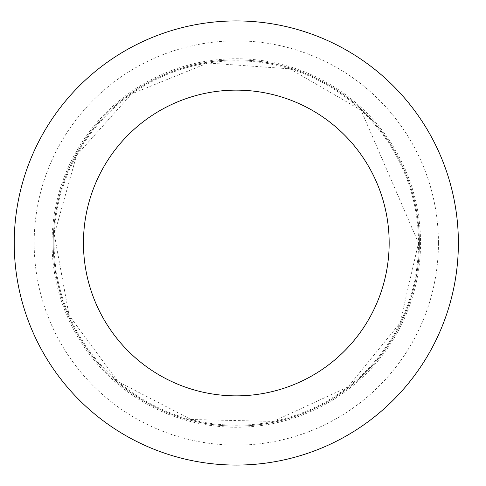 <?xml version="1.0" encoding="UTF-8"?>
<svg xmlns="http://www.w3.org/2000/svg" width="486" height="486" viewBox="0 0 486 486"><rect width="100%" height="100%" fill="white"/><g stroke="black" fill="none" stroke-linecap="round" stroke-linejoin="round"><path stroke-width="0.36" stroke-dasharray="2.43 1.82" d="M419.4 243A183.094 183.094 0 0 1 144.755 401.564A183.094 183.094 0 0 1 144.755 84.436A183.094 183.094 0 0 1 419.4 243A183.094 183.094 0 0 1 144.755 401.564A183.094 183.094 0 0 1 144.755 84.436A183.094 183.094 0 0 1 419.4 243M458.377 243A222.072 222.072 0 0 1 125.267 435.322A222.072 222.072 0 0 1 125.267 50.678A222.072 222.072 0 0 1 458.377 243M52.057 243A184.249 184.249 0 0 1 236.305 58.751A184.249 184.249 0 0 1 420.548 243A184.249 184.249 0 0 1 236.305 427.249A184.249 184.249 0 0 1 52.057 243M236.305 243L420.548 243L236.305 243M418.513 243A182.207 182.207 0 0 1 145.199 400.798A182.207 182.207 0 0 1 145.199 85.202A182.207 182.207 0 0 1 418.513 243L399.929 323.16L347.982 386.971L273.254 421.423L190.992 419.485L117.97 381.553L69.079 315.365L54.298 234.416L76.636 155.222L131.536 93.926L207.801 63.034L289.881 68.848L361.031 110.176L418.513 243M438.445 243A202.14 202.14 0 0 1 135.236 418.057A202.14 202.14 0 0 1 135.236 67.943A202.14 202.14 0 0 1 438.445 243"/><path stroke-width="0.73" d="M389.165 243A152.859 152.859 0 0 1 159.876 375.38A152.859 152.859 0 0 1 159.876 110.62A152.859 152.859 0 0 1 389.165 243M458.377 243A222.072 222.072 0 0 1 125.267 435.322A222.072 222.072 0 0 1 125.267 50.678A222.072 222.072 0 0 1 458.377 243"/></g></svg>
